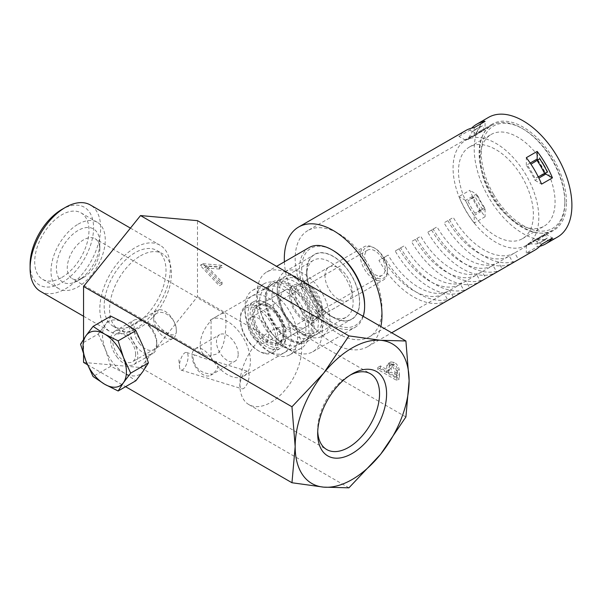 <?xml version="1.0" encoding="UTF-8"?>
<svg xmlns="http://www.w3.org/2000/svg" width="602" height="602" viewBox="0 0 602 602"><rect width="100%" height="100%" fill="white"/><g stroke="black" fill="none" stroke-linecap="round" stroke-linejoin="round"><path stroke-width="0.45" stroke-dasharray="3.01 2.26" d="M212.07 360.56C205.455 358.852 200.24 357.174 196.418 355.526C194.401 354.646 193.295 355.511 193.091 358.115C194.83 368.371 201.158 373.684 212.07 374.053A15.351 8.864 60 0 1 210.595 375.317A15.351 8.864 60 0 1 198.773 371.208A15.351 8.864 60 0 1 192.068 355.759A15.351 8.864 60 0 1 195.251 348.731A15.351 8.864 60 0 1 212.07 360.56L213.898 360.891C216.419 361.636 217.819 363.269 218.097 365.79C217.578 369.056 215.569 371.81 212.07 374.053M188.095 356.58A9.211 3.529 107.1 0 0 186.469 352.471A9.211 3.529 107.1 0 0 181.894 356.534A9.211 3.529 107.1 0 0 179.449 365.971A9.211 3.529 107.1 0 0 179.486 366.927A9.211 3.529 107.1 0 0 181.067 370.079A9.211 3.529 107.1 0 0 185.642 366.024A9.211 3.529 107.1 0 0 188.095 356.58M78.125 224.185A38.37 22.154 -60 0 1 97.306 222.281A38.37 22.154 -60 0 1 103.19 253.028A38.37 22.154 -60 0 1 78.125 286.838A38.37 22.154 -60 0 1 58.936 288.742A38.37 22.154 -60 0 1 53.059 257.995A38.37 22.154 -60 0 1 78.125 224.185M61.84 277.439A38.37 22.154 120 0 0 86.906 243.629A38.37 22.154 120 0 0 81.029 212.882A38.37 22.154 120 0 0 61.84 214.786A38.37 22.154 120 0 0 36.775 248.596A38.37 22.154 120 0 0 42.659 279.343A38.37 22.154 120 0 0 61.84 277.439M249.093 375.309C249.085 372.954 248.573 371.6 247.565 371.231C243.622 372.179 241.063 376.611 239.882 384.52C239.92 386.868 240.544 388.26 241.748 388.711C244.781 390.088 249.378 381.299 249.093 375.309M238.189 354.194A15.351 8.864 -120 0 0 231.492 338.745A15.351 8.864 -120 0 0 219.67 334.637A15.351 8.864 -120 0 0 216.487 341.665A15.351 8.864 -120 0 0 223.184 357.106A15.351 8.864 -120 0 0 235.013 361.223A15.351 8.864 -120 0 0 238.189 354.194M270.75 331.01A43.743 25.254 120 0 0 239.822 384.58A43.743 25.254 120 0 0 248.882 404.604A43.743 25.254 120 0 0 270.75 402.437A43.743 25.254 120 0 0 301.677 348.867A43.743 25.254 120 0 0 292.617 328.842A43.743 25.254 120 0 0 270.75 331.01M30.1 264.444A44.894 25.916 120 0 0 61.84 282.767A44.894 25.916 120 0 0 93.588 227.789A44.894 25.916 120 0 0 61.84 209.458M40.432 291.345A49.876 28.798 120 0 0 65.37 288.877A49.876 28.798 120 0 0 97.953 244.924A49.876 28.798 120 0 0 90.308 204.951M83.55 277.439L83.55 277.439A23.019 13.289 120 0 0 99.827 249.243A23.019 13.289 120 0 0 95.056 238.708A23.019 13.289 120 0 0 83.55 239.844A23.019 13.289 120 0 0 68.508 260.132A23.019 13.289 120 0 0 72.037 278.583A23.019 13.289 120 0 0 83.55 277.439L78.125 280.577A30.694 17.721 120 0 0 99.827 242.982A30.694 17.721 120 0 0 78.125 230.446A30.694 17.721 120 0 0 56.415 268.04A30.694 17.721 120 0 0 78.125 280.577L83.55 277.439M350.326 375.031A43.743 25.254 120 0 0 348.611 375.964L352.14 373.932L348.611 375.964A43.743 25.254 120 0 0 317.683 429.535A43.743 25.254 120 0 0 317.736 431.491M216.434 316.569C220.671 313.845 223.289 312.762 224.29 313.318C225.457 314.018 226.013 316.938 225.983 322.085C225.63 332.439 225.073 348.919 216.427 354.157L210.128 355.714L211.061 356.249A23.019 13.289 -60 0 1 204.981 355.33A23.019 13.289 -60 0 1 211.061 320.806L210.128 320.272L216.434 316.569M210.128 320.272A32.613 18.828 60 0 1 211.031 319.685A32.613 18.828 60 0 1 236.165 328.421A32.613 18.828 60 0 1 250.402 361.245A32.613 18.828 60 0 1 243.644 376.175A32.613 18.828 60 0 1 210.128 355.714M265.324 299.367A32.613 18.828 60 0 1 272.081 284.437A32.613 18.828 60 0 1 297.207 293.182A32.613 18.828 60 0 1 311.445 325.998A32.613 18.828 60 0 1 304.687 340.928A32.613 18.828 60 0 1 288.381 339.31A32.613 18.828 60 0 1 265.324 299.367L265.324 297.802A34.532 19.934 60 0 1 289.743 283.708A34.532 19.934 60 0 1 314.161 325.998A34.532 19.934 60 0 1 289.743 340.1A34.532 19.934 60 0 1 265.324 297.802M135.096 329.128A49.876 28.798 120 0 0 167.68 285.175A49.876 28.798 120 0 0 160.034 245.21A49.876 28.798 120 0 0 135.096 247.678A49.876 28.798 120 0 0 102.513 291.631A49.876 28.798 120 0 0 110.158 331.604A49.876 28.798 120 0 0 135.096 329.128M135.096 324.117A43.743 25.254 120 0 0 163.669 285.574A43.743 25.254 120 0 0 156.964 250.522A43.743 25.254 120 0 0 135.096 252.689A43.743 25.254 120 0 0 106.524 291.233A43.743 25.254 120 0 0 113.229 326.284A43.743 25.254 120 0 0 135.096 324.117M140.522 255.827A43.743 25.254 -60 0 1 162.389 253.66A43.743 25.254 -60 0 1 169.094 288.704A43.743 25.254 -60 0 1 140.522 327.255A43.743 25.254 -60 0 1 118.654 329.422A43.743 25.254 -60 0 1 111.949 294.37A43.743 25.254 -60 0 1 140.522 255.827M176.333 331.01A16.119 9.301 -120 0 0 169.297 314.793A16.119 9.301 -120 0 0 156.881 310.474A16.119 9.301 -120 0 0 153.548 317.856A16.119 9.301 -120 0 0 160.576 334.072A16.119 9.301 -120 0 0 173 338.392A16.119 9.301 -120 0 0 176.333 331.01C177.071 316.426 157.513 305.139 153.548 317.856C157.513 329.715 177.071 341.01 176.333 331.01M135.638 354.51A16.119 9.301 -120 0 0 128.602 338.286A16.119 9.301 -120 0 0 116.186 333.975A16.119 9.301 -120 0 0 112.845 341.349A16.119 9.301 -120 0 0 119.881 357.565A16.119 9.301 -120 0 0 132.305 361.885A16.119 9.301 -120 0 0 135.638 354.51M348.934 487.831L140.522 367.506L83.55 362.419M87.448 364.669L125.585 386.687M83.55 354.292L83.55 339.317M140.522 367.506L197.494 296.628L197.494 220.663M405.906 416.953L197.494 296.628M399.472 374.557L399.472 378.861L380.487 367.897L380.487 365.926L389.246 370.99L389.562 364.014L390.879 361.93L394.378 362.427C396.853 363.932 398.456 366.257 399.186 369.402L399.472 374.557L396.763 376.13L396.477 370.967L399.186 369.402M203.04 263.691L222.033 265.377L222.033 267.491L207.065 266.159L222.033 282.105L222.033 284.219L203.04 263.691L200.323 265.256L219.316 266.942L219.316 269.056L222.033 267.491M380.487 367.897L377.77 369.462L396.763 380.426L399.472 378.861M396.763 380.426L396.763 376.13M396.477 370.967C395.747 367.822 394.144 365.497 391.669 363.992L394.378 362.427M391.669 363.992L388.162 363.503L386.845 365.587L389.562 364.014M386.845 365.587L386.537 372.555L389.246 370.99M386.537 372.555L377.77 367.498L380.487 365.926M377.77 367.498L377.77 369.462M222.033 265.377L219.316 266.942M203.04 263.977L200.323 265.256M222.033 284.219L219.316 285.784L200.323 265.542M222.033 282.105L219.316 283.677L219.316 285.784M207.065 266.159L204.349 267.724L219.316 283.677M219.316 269.056L204.349 267.724M388.486 373.676L394.814 377.334L394.814 373.323C395.145 370.433 394.092 367.972 391.661 365.956L389.486 365.73L388.44 369.816L388.486 373.676L391.195 372.111L397.531 375.768L397.531 371.758C397.862 368.868 396.808 366.407 394.37 364.391L392.195 364.165L391.157 368.251L391.195 372.111M211.061 320.806L211.061 356.249M394.814 377.334L397.531 375.768M388.44 369.816L391.157 368.251M391.661 365.956L394.37 364.391M364.624 305.011A44.51 25.698 60 0 1 318.819 310.925A44.51 25.698 60 0 1 302.55 260.666A44.51 25.698 60 0 1 333.147 250.5M309.044 247.595A46.045 26.586 -120 0 0 317.246 312.378A46.045 26.586 -120 0 0 355.082 327.337A46.045 26.586 -120 0 0 363.224 316.343M275.325 312.182A22.635 13.071 60 0 1 284.046 333.674A22.635 13.071 60 0 1 260.749 336.684A22.635 13.071 60 0 1 252.471 311.121A22.635 13.071 60 0 1 268.033 305.951A22.635 13.071 60 0 1 275.325 312.182M262.329 335.224A21.1 12.183 -120 0 0 279.674 342.079A21.1 12.183 -120 0 0 284.046 332.424A21.1 12.183 -120 0 0 275.912 312.385A21.1 12.183 -120 0 0 269.124 306.576A21.1 12.183 -120 0 0 258.567 305.53A21.1 12.183 -120 0 0 262.329 335.224M278.538 306.787A32.613 18.828 -120 0 0 244.976 311.121A32.613 18.828 -120 0 0 257.536 342.079A32.613 18.828 -120 0 0 268.033 351.064A32.613 18.828 -120 0 0 290.457 343.614A32.613 18.828 -120 0 0 278.538 306.787M259.312 342.688A37.219 21.491 60 0 1 244.976 307.359A37.219 21.491 60 0 1 252.682 290.322A37.219 21.491 60 0 1 283.271 302.415A37.219 21.491 60 0 1 289.901 354.781A37.219 21.491 60 0 1 271.291 352.938A37.219 21.491 60 0 1 259.312 342.688M321.092 307.103A37.444 21.619 -120 0 0 333.147 317.412A37.444 21.619 -120 0 0 358.89 308.864A37.444 21.619 -120 0 0 345.202 266.573A37.444 21.619 -120 0 0 306.674 271.555A37.444 21.619 -120 0 0 321.092 307.103M340.469 270.945A32.847 18.963 60 0 1 346.316 317.164A32.847 18.963 60 0 1 329.896 315.538A32.847 18.963 60 0 1 319.323 306.493A32.847 18.963 60 0 1 306.674 275.31A32.847 18.963 60 0 1 313.469 260.275A32.847 18.963 60 0 1 340.469 270.945M305.741 290.999A32.847 18.963 60 0 1 311.588 337.21A32.847 18.963 60 0 1 284.595 326.54A32.847 18.963 60 0 1 278.749 280.329A32.847 18.963 60 0 1 305.741 290.999M301.963 297.35A21.1 12.183 60 0 1 305.718 327.044A21.1 12.183 60 0 1 288.373 320.189A21.1 12.183 60 0 1 284.618 290.495A21.1 12.183 60 0 1 301.963 297.35M270.704 336.112A37.219 21.491 60 0 1 264.075 283.745A37.219 21.491 60 0 1 294.671 295.838A37.219 21.491 60 0 1 301.293 348.204A37.219 21.491 60 0 1 270.704 336.112M272.112 333.749A32.847 18.963 60 0 1 266.265 287.53A32.847 18.963 60 0 1 293.257 298.201A32.847 18.963 60 0 1 299.111 344.419A32.847 18.963 60 0 1 272.112 333.749M279.17 329.67A32.847 18.963 60 0 1 273.316 283.459A32.847 18.963 60 0 1 300.315 294.13A32.847 18.963 60 0 1 306.162 340.348A32.847 18.963 60 0 1 279.17 329.67M274.918 336.819A46.045 26.586 60 0 1 266.716 272.029A46.045 26.586 60 0 1 304.559 286.988A46.045 26.586 60 0 1 312.762 351.779A46.045 26.586 60 0 1 274.918 336.819M377.687 275.739A14.531 8.39 60 0 1 366.054 263.578A14.531 8.39 60 0 1 367.664 250.131A14.531 8.39 60 0 1 372.171 249.695A14.531 8.39 60 0 1 383.805 261.855A14.531 8.39 60 0 1 382.195 275.302A14.531 8.39 60 0 1 377.687 275.739M255.511 317.051A14.531 8.39 -120 0 0 251.004 317.487A14.531 8.39 -120 0 0 249.394 330.934A14.531 8.39 -120 0 0 261.027 343.095A14.531 8.39 -120 0 0 265.535 342.658A14.531 8.39 -120 0 0 267.145 329.211A14.531 8.39 -120 0 0 255.511 317.051M371.584 246.903A17.646 10.189 60 0 1 374.933 248.31A17.646 10.189 60 0 1 387.41 269.922A17.646 10.189 60 0 1 378.282 278.53A17.646 10.189 60 0 1 362.908 259.643A17.646 10.189 60 0 1 371.584 246.903M377.484 280.532A19.181 11.077 -120 0 0 383.436 279.96A19.181 11.077 -120 0 0 387.41 271.178A19.181 11.077 -120 0 0 373.85 247.678A19.181 11.077 -120 0 0 370.207 246.15A19.181 11.077 -120 0 0 364.255 246.73A19.181 11.077 -120 0 0 362.133 264.481A19.181 11.077 -120 0 0 377.484 280.532M263.074 352.764A25.322 14.621 -120 0 0 275.52 334.486A25.322 14.621 -120 0 0 253.465 307.381A25.322 14.621 -120 0 0 240.364 319.73A25.322 14.621 -120 0 0 258.266 350.748A25.322 14.621 -120 0 0 263.074 352.764M254.262 305.38A26.857 15.509 60 0 1 275.754 327.857A26.857 15.509 60 0 1 272.781 352.704A26.857 15.509 60 0 1 264.451 353.509A26.857 15.509 60 0 1 259.357 351.372A26.857 15.509 60 0 1 240.364 318.481A26.857 15.509 60 0 1 245.925 306.185A26.857 15.509 60 0 1 254.262 305.38M263.232 301.737A25.322 14.621 60 0 1 268.033 303.754A25.322 14.621 60 0 1 285.942 334.772A25.322 14.621 60 0 1 272.841 347.121A25.322 14.621 60 0 1 250.786 320.023A25.322 14.621 60 0 1 263.232 301.737M272.044 349.122A26.857 15.509 -120 0 0 280.382 348.317A26.857 15.509 -120 0 0 285.942 336.021A26.857 15.509 -120 0 0 266.949 303.13A26.857 15.509 -120 0 0 261.855 300.992A26.857 15.509 -120 0 0 253.525 301.798A26.857 15.509 -120 0 0 250.552 326.645A26.857 15.509 -120 0 0 272.044 349.122M300.752 286.251A19.181 11.077 60 0 1 316.103 302.309A19.181 11.077 60 0 1 313.981 320.053A19.181 11.077 60 0 1 308.028 320.633A19.181 11.077 60 0 1 292.677 304.574A19.181 11.077 60 0 1 294.799 286.83A19.181 11.077 60 0 1 300.752 286.251M264.03 305.523A21.1 12.183 60 0 1 280.923 323.184A21.1 12.183 60 0 1 278.591 342.711A21.1 12.183 60 0 1 272.036 343.343A21.1 12.183 60 0 1 255.15 325.682A21.1 12.183 60 0 1 257.483 306.155A21.1 12.183 60 0 1 264.03 305.523M300.39 284.535A21.1 12.183 60 0 1 317.277 302.196A21.1 12.183 60 0 1 314.944 321.716A21.1 12.183 60 0 1 308.397 322.356A21.1 12.183 60 0 1 291.503 304.695A21.1 12.183 60 0 1 293.844 285.167A21.1 12.183 60 0 1 300.39 284.535M277.259 292.166A32.997 19.053 -120 0 0 300.594 332.575A32.997 19.053 -120 0 0 323.929 319.105A32.997 19.053 -120 0 0 300.594 278.696A32.997 19.053 -120 0 0 277.259 292.166L277.259 288.719A37.219 21.491 60 0 1 284.972 271.683A37.219 21.491 60 0 1 313.65 281.653A37.219 21.491 60 0 1 329.896 319.105A37.219 21.491 60 0 1 322.183 336.142A37.219 21.491 60 0 1 303.574 334.298A37.219 21.491 60 0 1 277.259 288.719M278.892 293.106A30.694 17.721 60 0 1 300.594 280.577A30.694 17.721 60 0 1 322.296 318.165A30.694 17.721 60 0 1 300.594 330.701A30.694 17.721 60 0 1 278.892 293.106M322.296 308.766A19.181 11.077 -120 0 0 308.736 285.273A19.181 11.077 -120 0 0 299.141 284.325A19.181 11.077 -120 0 0 295.168 293.106A19.181 11.077 -120 0 0 303.543 312.408A19.181 11.077 -120 0 0 318.323 317.547A19.181 11.077 -120 0 0 322.296 308.766L322.296 318.165M325.012 275.874A19.181 11.077 60 0 1 328.985 267.092A19.181 11.077 60 0 1 343.765 272.232A19.181 11.077 60 0 1 352.14 291.541A19.181 11.077 60 0 1 348.167 300.323A19.181 11.077 60 0 1 333.388 295.183A19.181 11.077 60 0 1 325.012 275.874M306.832 271.645A37.219 21.491 -120 0 0 323.078 309.097A37.219 21.491 -120 0 0 351.756 319.068A37.219 21.491 -120 0 0 359.469 302.031A37.219 21.491 -120 0 0 343.223 264.579A37.219 21.491 -120 0 0 314.545 254.608A37.219 21.491 -120 0 0 306.832 271.645M307.878 230.543A61.389 35.443 -120 0 0 295.168 258.642A61.389 35.443 -120 0 0 321.965 320.422A61.389 35.443 -120 0 0 369.274 336.872A61.389 35.443 -120 0 0 381.984 308.766A61.389 35.443 -120 0 0 355.188 246.986A61.389 35.443 -120 0 0 307.878 230.543L469.583 137.188A61.389 35.443 60 0 0 465.549 140.228L476.4 133.96A61.389 35.443 60 0 1 480.434 130.92A61.389 35.443 60 0 1 485.084 128.948L485.084 121.348M469.583 137.188A61.389 35.443 60 0 1 474.233 135.217L485.084 128.948M537.752 159.861A61.389 35.443 60 0 1 545.412 173.143M530.189 163.052L526.321 165.287A61.389 35.443 60 0 1 535.005 180.322L538.873 178.087M566.474 202.257A61.389 35.443 -120 0 0 539.678 140.477A61.389 35.443 -120 0 0 492.368 124.027A61.389 35.443 -120 0 0 479.659 152.133A61.389 35.443 -120 0 0 506.455 213.913A61.389 35.443 -120 0 0 553.757 230.355A61.389 35.443 -120 0 0 566.474 202.257M369.274 336.872L444.148 293.641L447.986 300.285A69.064 39.875 60 0 1 378.921 260.41L388.185 255.067A61.389 35.443 60 0 0 449.581 290.51L453.411 297.155A69.064 39.875 60 0 1 384.354 257.28L378.921 260.41M382.759 258.198A61.389 35.443 60 0 0 444.148 293.641L476.709 274.843L480.546 281.488A69.064 39.875 60 0 1 411.482 241.613L420.745 236.27A61.389 35.443 60 0 0 482.134 271.713L485.972 278.357A69.064 39.875 60 0 1 416.908 238.482L411.482 241.613M415.32 239.4A61.389 35.443 60 0 0 476.709 274.843L509.262 256.046L513.1 262.69A69.064 39.875 60 0 1 444.035 222.815L453.298 217.472A61.389 35.443 60 0 0 514.695 252.915L518.525 259.56A69.064 39.875 60 0 1 449.468 219.685L444.035 222.815M534.809 250.161A69.064 39.875 60 0 1 526.321 253.088L537.172 246.82A69.064 39.875 60 0 0 539.806 246.286M474.233 223.011A69.064 39.875 60 0 1 458.965 196.576L469.816 190.307A69.064 39.875 60 0 0 485.084 216.75L474.233 223.011L474.233 215.411A61.389 35.443 60 0 1 465.549 200.376L476.4 194.107L469.816 190.307M431.596 230.002A61.389 35.443 60 0 0 492.985 265.444L496.823 272.089A69.064 39.875 60 0 1 427.759 232.214L437.022 226.871A61.389 35.443 60 0 0 498.411 262.314L502.249 268.959A69.064 39.875 60 0 1 433.184 229.084L427.759 232.214M399.043 248.799A61.389 35.443 60 0 0 460.432 284.242L464.27 290.886A69.064 39.875 60 0 1 395.205 251.011L404.469 245.669A61.389 35.443 60 0 0 465.858 281.111L469.695 287.756A69.064 39.875 60 0 1 400.631 247.881L395.205 251.011M284.392 261.825A69.064 39.875 -120 0 0 315.726 329.46A69.064 39.875 -120 0 0 367.679 346.647A69.064 39.875 -120 0 0 380.84 326.517M488.531 117.382A69.064 39.875 -120 0 0 474.233 148.995A69.064 39.875 -120 0 0 504.378 218.503A69.064 39.875 -120 0 0 557.595 237.007M465.549 140.228L458.965 136.428A69.064 39.875 60 0 1 465.745 130.536M458.965 136.428L469.816 130.16A69.064 39.875 60 0 1 471.599 128.151M474.233 215.411L485.084 209.15A61.389 35.443 60 0 1 476.4 194.107M447.873 220.603A61.389 35.443 60 0 0 509.262 256.046L530.972 243.517A61.389 35.443 60 0 0 535.005 240.476L545.856 234.208A61.389 35.443 60 0 1 541.823 237.248A61.389 35.443 60 0 1 537.172 239.22L537.172 246.82M530.972 243.517A61.389 35.443 60 0 1 526.321 245.488L537.172 239.22M535.005 240.476L541.582 244.277M545.856 234.208L552.44 238.008M526.321 245.488L526.321 253.088M526.321 165.287L526.321 157.686M535.005 180.322L541.582 184.129M476.4 133.96L469.816 130.16M474.233 135.217L474.233 127.609M485.084 209.15L485.084 216.75M465.549 200.376L458.965 196.576M449.468 219.685L453.298 217.472M433.184 229.084L437.022 226.871M416.908 238.482L420.745 236.27M400.631 247.881L404.469 245.669M384.354 257.28L388.185 255.067M544.637 239.536L547.346 237.971L544.787 234.163L535.095 239.762L544.637 239.536A65.227 37.655 60 0 1 541.025 242.139L541.025 242.139A65.227 37.655 60 0 1 536.969 243.96L539.678 242.395L537.669 238.279L527.969 243.878L536.969 243.96M535.095 239.762A60.621 34.999 60 0 1 531.747 242.185L531.747 242.185A60.621 34.999 60 0 1 527.969 243.878M547.346 237.971A65.227 37.655 60 0 1 543.741 240.574L541.025 242.139L543.741 240.574A65.227 37.655 60 0 1 539.678 242.395M479.862 210.993L484.587 207.637L474.895 213.236L479.862 210.993A65.227 37.655 60 0 1 475.798 204.484A65.227 37.655 60 0 1 472.194 197.712L477.461 195.296L467.769 200.887L472.194 197.712M474.895 213.236A60.621 34.999 60 0 1 471.118 207.186A60.621 34.999 60 0 1 467.769 200.887M482.571 209.421A65.227 37.655 60 0 1 478.515 202.912A65.227 37.655 60 0 1 474.91 196.147M472.194 131.77L474.91 130.205L477.461 134.005L467.769 139.604L472.194 131.77A65.227 37.655 60 0 1 475.798 129.167L475.798 129.167A65.227 37.655 60 0 1 479.862 127.338L482.571 125.773L484.587 129.889L474.895 135.488L479.862 127.338M467.769 139.604A60.621 34.999 60 0 1 471.118 137.181L471.118 137.181A60.621 34.999 60 0 1 474.895 135.488M474.91 130.205A65.227 37.655 60 0 1 478.515 127.594L475.798 129.167L478.515 127.594A65.227 37.655 60 0 1 482.571 125.773M539.678 158.747L537.669 160.538L530.964 164.195M527.969 166.129A60.621 34.999 60 0 1 531.747 172.18A60.621 34.999 60 0 1 535.095 178.47L538.263 176.853M493.52 194.25A59.086 34.111 60 0 1 484.467 136.443A59.086 34.111 60 0 1 523.063 128.948A59.086 34.111 60 0 1 552.606 160.132A59.086 34.111 60 0 1 564.849 201.316A59.086 34.111 60 0 1 539.053 230.995A59.086 34.111 60 0 1 493.52 194.25M552.29 160.32A60.621 34.999 -120 0 0 521.979 128.324A60.621 34.999 -120 0 0 491.668 125.321A60.621 34.999 -120 0 0 491.668 195.319A60.621 34.999 -120 0 0 552.29 230.318A60.621 34.999 -120 0 0 564.849 202.565A60.621 34.999 -120 0 0 552.29 160.32M544.11 165.038A52.946 30.567 60 0 1 544.11 226.179A52.946 30.567 60 0 1 491.164 195.612A52.946 30.567 60 0 1 491.164 134.472A52.946 30.567 60 0 1 544.11 165.038M469.462 208.142A52.946 30.567 -120 0 0 522.408 238.708A52.946 30.567 -120 0 0 522.408 177.575A52.946 30.567 -120 0 0 469.462 147.001A52.946 30.567 -120 0 0 469.462 208.142M477.461 134.005A60.621 34.999 60 0 1 480.817 131.582A60.621 34.999 60 0 1 484.587 129.889M526.246 175.355A60.621 34.999 -120 0 0 465.624 140.356A60.621 34.999 -120 0 0 465.624 210.354A60.621 34.999 -120 0 0 526.246 245.36A60.621 34.999 -120 0 0 526.246 175.355M537.669 160.538A60.621 34.999 60 0 1 541.439 166.581A60.621 34.999 60 0 1 544.787 172.879L535.095 178.47M484.587 207.637A60.621 34.999 60 0 1 480.817 201.587A60.621 34.999 60 0 1 477.461 195.296M544.787 234.163A60.621 34.999 60 0 1 541.439 236.586A60.621 34.999 60 0 1 537.669 238.279M547.346 172.021L544.787 172.879M98.284 333.975L105.448 349.604L110.813 366.272L124.245 372.992A30.694 17.721 -120 0 0 143.043 371.314A30.694 17.721 -120 0 0 143.043 346.248A30.694 17.721 -120 0 0 135.096 332.492A30.694 17.721 -120 0 0 124.245 322.868A30.694 17.721 -120 0 0 105.448 324.546L98.284 333.975L80.548 344.216M139.709 343.817A16.119 9.301 60 0 1 134.396 325.953A16.119 9.301 60 0 1 145.406 322.552A16.119 9.301 60 0 1 151.102 327.601A16.119 9.301 60 0 1 156.798 342.29A16.119 9.301 60 0 1 139.709 343.817M150.018 327.315A19.181 11.077 -120 0 0 143.238 321.302A19.181 11.077 -120 0 0 133.644 320.347A19.181 11.077 -120 0 0 136.451 346.609A19.181 11.077 -120 0 0 152.825 353.577A19.181 11.077 -120 0 0 156.798 344.795A19.181 11.077 -120 0 0 150.018 327.315M117.458 357.58A19.181 11.077 60 0 1 114.651 331.311A19.181 11.077 60 0 1 131.025 338.279A19.181 11.077 60 0 1 133.832 364.541A19.181 11.077 60 0 1 117.458 357.58M110.813 316.148L105.448 324.546A30.694 17.721 60 0 0 105.448 349.604A30.694 17.721 -120 0 0 113.394 363.367A30.694 17.721 -120 0 0 124.245 372.992L135.871 380.742M110.813 366.272L93.077 376.513M386.537 370.99L389.246 369.417M397.531 371.758L394.814 373.323M97.306 222.281L81.029 212.882M186.469 352.471L196.418 355.526M213.898 360.891L247.565 371.231M195.251 348.731L219.67 334.637M99.827 249.243L99.827 242.982M292.617 328.842L370.486 373.797M211.031 319.685L272.081 284.437M130.438 228.12L160.034 245.21M224.29 313.318L95.056 238.708M156.964 250.522L162.389 253.66M156.881 310.474L116.186 333.975M173 338.392L132.305 361.885M113.229 326.284L118.654 329.422M288.381 339.31L289.743 340.1M317.683 429.535L317.683 433.606M204.981 355.33L72.037 278.583M83.55 316.238L110.158 331.604M243.644 376.175L304.687 340.928M248.882 404.604L326.743 449.559M210.595 375.317L235.013 361.223M181.067 370.079L241.756 388.711M58.936 288.742L42.659 279.343M178.884 359.778L179.486 366.927M388.162 363.503L390.879 361.93M389.486 365.73L392.195 364.165M284.046 332.424L284.046 333.674M244.976 311.121L244.976 307.359M329.896 315.538L333.147 317.412M311.588 337.21L346.316 317.164M279.674 342.079L305.718 327.044M252.682 290.322L264.075 283.745M266.265 287.53L273.316 283.459M266.716 272.029L276.596 266.325M312.762 351.779L355.082 327.337M299.111 344.419L306.162 340.348M289.901 354.781L301.293 348.204M258.567 305.53L284.618 290.495M278.749 280.329L313.469 260.275M306.674 275.31L306.674 271.555M268.033 351.064L271.291 352.938M269.124 306.576L268.033 305.951M251.004 317.487L367.664 250.131M374.933 248.31L373.85 247.678M387.41 269.922L387.41 271.178M268.033 303.754L266.949 303.13M285.942 334.772L285.942 336.021M272.781 352.704L280.382 348.317M313.981 320.053L383.436 279.96M278.591 342.711L314.944 321.716M257.483 306.155L293.844 285.167M294.799 286.83L364.255 246.73M245.925 306.185L253.525 301.798M258.266 350.748L259.357 351.372M240.364 319.73L240.364 318.481M265.535 342.658L382.195 275.302M300.594 332.575L303.574 334.298M308.736 285.273L300.594 280.577M328.985 267.092L299.141 284.325M322.183 336.142L351.756 319.068M480.434 130.92L492.368 124.027M367.679 346.647L391.699 332.786M541.823 237.248L553.757 230.355M284.972 271.683L314.545 254.608M348.167 300.323L318.323 317.547M523.063 128.948L521.979 128.324M522.408 238.708L544.11 226.179M465.624 140.356L471.118 137.181M480.817 131.582L491.668 125.321M526.246 245.36L531.747 242.185M541.439 236.586L552.29 230.318M469.462 147.001L491.164 134.472M564.849 201.316L564.849 202.565M145.406 322.552L143.238 321.302M114.651 331.311L133.644 320.347M133.832 364.541L152.825 353.577M156.798 342.29L156.798 344.795"/><path stroke-width="0.9" d="M348.934 487.831L380.63 454.247A80.578 46.52 -60 0 1 352.14 479.508A80.578 46.52 -60 0 1 323.658 487.138L348.934 487.831M130.438 228.12L90.308 204.951A49.876 28.798 120 0 0 65.37 207.427L61.84 209.458A44.894 25.916 120 0 0 30.1 264.444L30.1 268.515A49.876 28.798 120 0 0 40.432 291.345L83.55 316.238M317.736 431.491A43.743 25.254 120 0 0 326.743 449.559A43.743 25.254 120 0 0 348.611 447.391A43.743 25.254 120 0 0 377.191 408.848A43.743 25.254 120 0 0 370.486 373.797A43.743 25.254 120 0 0 350.326 375.031M352.14 373.932L352.14 373.932A48.724 28.136 -60 0 1 386.597 393.821A48.724 28.136 -60 0 1 352.14 453.502A48.724 28.136 -60 0 1 317.683 433.606A48.724 28.136 -60 0 1 352.14 373.932L352.14 373.932M405.906 340.988L409.119 380.825A80.578 46.52 -60 0 1 380.63 454.247L405.906 416.953L409.119 380.825A80.578 46.52 120 0 0 380.63 340.296A80.578 46.52 120 0 0 352.14 347.926A80.578 46.52 120 0 0 323.658 373.187L291.962 406.771L295.168 446.609L291.962 482.744L323.658 487.138A80.578 46.52 -60 0 1 295.168 446.609A80.578 46.52 -60 0 1 323.658 373.187L348.934 335.901L380.63 340.296L405.906 340.988L197.494 220.663L140.522 215.569L83.55 286.447L291.962 406.771M61.84 209.458L65.37 207.427A49.876 28.798 120 0 0 30.1 268.515M83.55 354.292L83.55 362.419L87.448 364.669M125.585 386.687L291.962 482.744M83.55 339.317L83.55 286.447M140.522 215.569L348.934 335.901M332.063 249.875L333.147 250.5A44.51 25.698 60 0 1 347.474 262.758A44.51 25.698 60 0 1 364.624 305.011L364.624 306.26A46.045 26.586 -120 0 0 346.887 262.555A46.045 26.586 -120 0 0 332.063 249.875A46.045 26.586 -120 0 0 309.044 247.595L276.596 266.325M363.224 316.343A46.045 26.586 -120 0 0 364.624 306.26M530.189 163.052L537.172 159.026A61.389 35.443 60 0 1 537.752 159.861M545.412 173.143A61.389 35.443 60 0 1 545.856 174.061L552.44 177.861A69.064 39.875 60 0 0 537.172 151.418L526.321 157.686A69.064 39.875 60 0 1 541.582 184.129L552.44 177.861M538.873 178.087L545.856 174.061M391.699 332.786L534.809 250.161A69.064 39.875 60 0 0 541.582 244.277L552.44 238.008A69.064 39.875 60 0 1 545.66 243.893A69.064 39.875 60 0 1 539.806 246.286M380.84 326.517A69.064 39.875 -120 0 0 381.984 315.034A69.064 39.875 -120 0 0 351.839 245.533A69.064 39.875 -120 0 0 298.622 227.029A69.064 39.875 -120 0 0 284.317 258.642A69.064 39.875 -120 0 0 284.392 261.825M545.66 243.893L557.595 237.007A69.064 39.875 -120 0 0 571.9 205.387A69.064 39.875 -120 0 0 541.755 135.886A69.064 39.875 -120 0 0 488.531 117.382L476.596 124.275A69.064 39.875 60 0 1 485.084 121.348L474.233 127.609A69.064 39.875 60 0 0 465.745 130.536L298.622 227.029M471.599 128.151A69.064 39.875 60 0 1 476.596 124.275M537.172 159.026L537.172 151.418M536.969 160.313A65.227 37.655 60 0 1 541.025 166.822A65.227 37.655 60 0 1 544.637 173.594L547.346 172.021A65.227 37.655 60 0 0 543.741 165.257A65.227 37.655 60 0 0 539.678 158.747L530.964 164.195M538.263 176.853L544.637 173.594M118.142 390.984L135.871 380.742L143.043 371.314L148.408 362.916L143.043 346.248L135.871 330.618L118.142 340.86L123.508 357.528L130.672 373.157L123.508 382.586L118.142 390.984L104.71 384.272L93.077 376.513L85.913 360.884L80.548 344.216L85.913 335.826L93.077 326.389L104.71 334.14A30.694 17.721 60 0 1 115.561 343.765A30.694 17.721 60 0 1 123.508 357.528A30.694 17.721 60 0 1 123.508 382.586A30.694 17.721 60 0 1 104.71 384.272A30.694 17.721 60 0 1 93.859 374.647A30.694 17.721 60 0 1 85.913 360.884A30.694 17.721 60 0 1 85.913 335.826A30.694 17.721 -120 0 1 104.71 334.14L118.142 340.86M148.408 362.916L130.672 373.157M135.871 330.618L124.245 322.868L110.813 316.148L93.077 326.389"/></g></svg>
